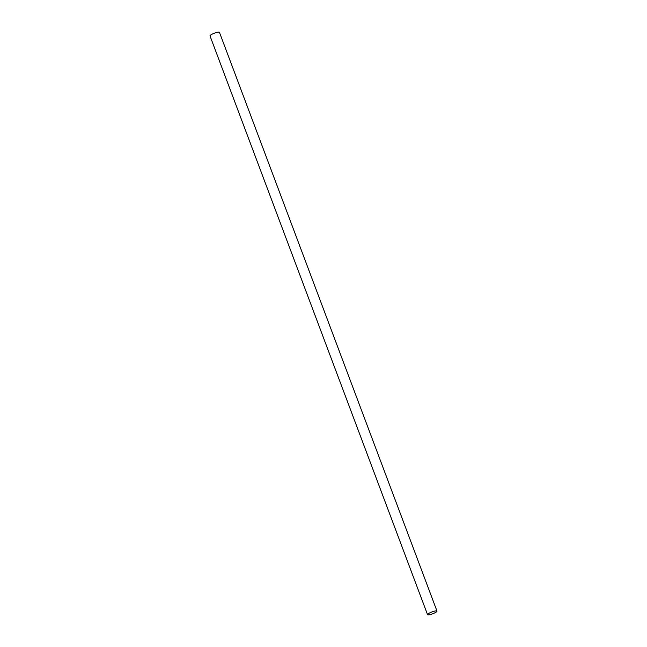 <?xml version="1.0" encoding="UTF-8"?>
<svg xmlns="http://www.w3.org/2000/svg" width="647" height="647" viewBox="0 0 647 647"><rect width="100%" height="100%" fill="white"/><g stroke="black" fill="none" stroke-linecap="round" stroke-linejoin="round"><path stroke-width="0.97" d="M428.314 613.712A5.047 0.995 159.4 0 0 427.546 614.65A5.047 0.995 159.4 0 0 431.072 614.335A5.047 0.995 159.4 0 0 436.224 612.038A5.047 0.995 159.4 0 0 436.992 611.1A5.047 0.995 159.4 0 0 433.466 611.415A5.047 0.995 159.4 0 0 428.314 613.712M436.992 611.1L219.454 32.35A5.047 0.995 159.4 0 0 215.928 32.665A5.047 0.995 159.4 0 0 210.776 34.962A5.047 0.995 159.4 0 0 210.008 35.9L427.546 614.65"/></g></svg>

